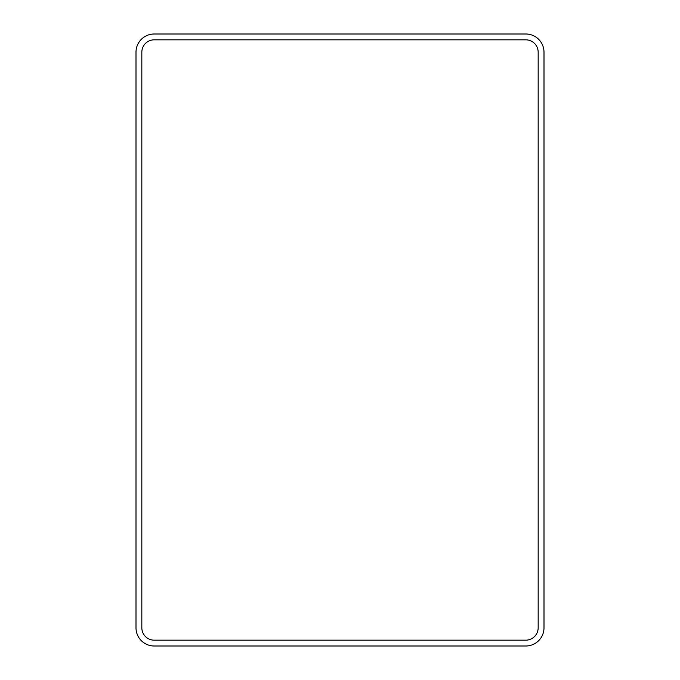 <?xml version="1.0" encoding="UTF-8"?>
<svg xmlns="http://www.w3.org/2000/svg" width="680" height="680" viewBox="0 0 680 680"><rect width="100%" height="100%" fill="white"/><g stroke="black" fill="none" stroke-linecap="round" stroke-linejoin="round"><path stroke-width="1.02" d="M525.784 646L154.215 646A18.215 18.215 0 0 1 136 627.784L136 52.215A18.215 18.215 0 0 1 154.215 34L525.784 34A18.215 18.215 0 0 1 544 52.215L544 627.784A18.215 18.215 0 0 1 525.784 646M141.831 627.784L141.831 52.215A12.384 12.384 0 0 1 154.215 39.831L525.784 39.831A12.384 12.384 0 0 1 538.169 52.215L538.169 627.784A12.384 12.384 0 0 1 525.784 640.169L154.215 640.169A12.384 12.384 0 0 1 141.831 627.784"/></g></svg>
